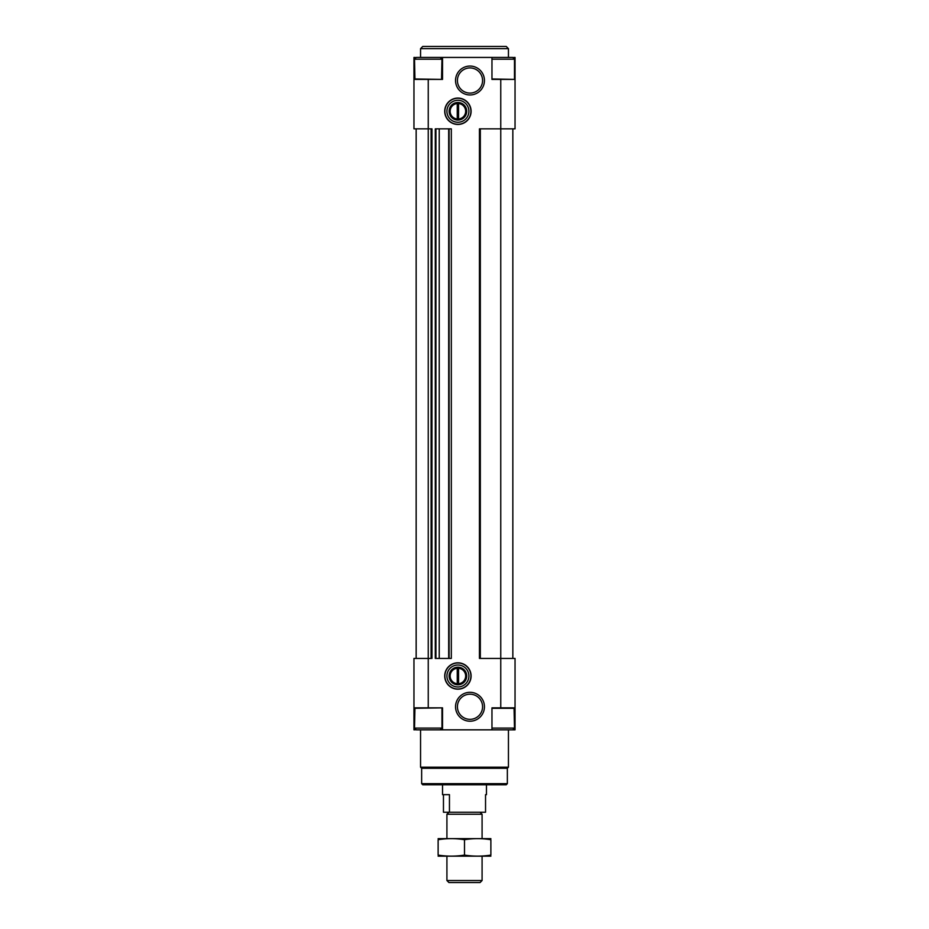 <?xml version="1.0" encoding="UTF-8"?>
<svg xmlns="http://www.w3.org/2000/svg" width="929" height="929" viewBox="0 0 929 929"><rect width="100%" height="100%" fill="white"/><g stroke="black" fill="none" stroke-linecap="round" stroke-linejoin="round"><path stroke-width="1.39" d="M449.113 658.417L449.113 128.852L451.32 128.852L451.32 658.417L435.283 658.417L435.283 128.852L435.933 128.852L435.933 658.417M413.962 707.863L428.246 707.863L428.246 79.406L413.962 79.406L413.962 128.852L431.973 128.852L431.973 658.417L413.962 658.417L413.962 729.834L416.157 729.718M512.843 57.552L515.038 57.435L515.038 128.852L500.754 128.852L500.754 658.417L515.038 658.417L515.038 729.834L512.727 729.834L514.492 728.081L514.051 707.863M515.038 707.863L491.964 707.863L491.964 729.834L442.529 729.834L442.529 707.863L428.246 707.863M457.904 124.451A13.18 13.18 0 0 0 469.331 104.675A13.18 13.18 0 0 0 446.489 104.675A13.18 13.18 0 0 0 457.904 124.451M457.904 689.179A13.18 13.18 0 0 0 469.331 669.403A13.18 13.18 0 0 0 446.489 669.403A13.18 13.18 0 0 0 457.904 689.179M469.993 94.967A14.458 14.458 0 0 0 482.511 73.286A14.458 14.458 0 0 0 457.474 73.286A14.458 14.458 0 0 0 469.993 94.967M469.993 721.218A14.458 14.458 0 0 0 482.511 699.537A14.458 14.458 0 0 0 457.474 699.537A14.458 14.458 0 0 0 469.993 721.218M428.246 79.406L442.529 79.406L442.529 57.435L512.727 57.435L514.492 59.201L491.964 59.201M500.754 707.863L500.754 658.417L479.445 658.417L479.445 128.852L500.754 128.852L500.754 79.406L491.964 79.406L491.964 57.435M440.218 729.834L441.972 728.081L414.508 728.081L416.273 729.834L442.529 729.834M416.157 128.852L416.157 658.417M512.843 128.852L512.843 658.417M479.887 128.852L479.887 658.417M449.113 128.852L439.231 128.852L439.231 658.417M439.231 128.852L435.933 128.852M431.544 128.852L431.544 658.417M413.962 79.406L413.962 57.435L416.157 57.552M515.038 79.406L500.754 79.406M414.949 79.406L414.508 59.201L416.273 57.435L442.529 57.435M507.35 783.67L421.65 783.67L422.753 784.773L506.247 784.773L507.35 783.67L507.35 768.283L508.442 767.191L508.442 729.834M421.65 783.67L421.65 768.283L507.35 768.283M421.65 768.283L420.558 767.191L508.442 767.191M420.558 767.191L420.558 729.834M420.558 57.435L420.558 48.645L508.442 48.645L508.442 57.435M420.558 48.645L422.753 46.45L506.247 46.45L508.442 48.645M491.964 729.834L512.727 729.834M491.964 728.081L514.492 728.081M414.508 728.081L414.949 707.863M414.508 59.201L441.972 59.201L441.542 79.406L414.508 78.977M469.993 719.336A12.576 12.576 0 0 0 480.885 700.478A12.576 12.576 0 0 0 459.1 700.478A12.576 12.576 0 0 0 469.993 719.336M469.993 93.086A12.576 12.576 0 0 0 480.885 74.227A12.576 12.576 0 0 0 459.1 74.227A12.576 12.576 0 0 0 469.993 93.086M457.904 686.984A10.985 10.985 0 0 0 467.426 670.506A10.985 10.985 0 0 0 448.393 670.506A10.985 10.985 0 0 0 457.904 686.984M457.904 689.016A13.018 13.018 0 0 0 469.18 669.484A13.018 13.018 0 0 0 446.64 669.484A13.018 13.018 0 0 0 457.904 689.016M457.904 122.256A10.985 10.985 0 0 0 467.426 105.778A10.985 10.985 0 0 0 448.393 105.778A10.985 10.985 0 0 0 457.904 122.256M457.904 124.289A13.018 13.018 0 0 0 469.18 104.768A13.018 13.018 0 0 0 446.64 104.768A13.018 13.018 0 0 0 457.904 124.289M457.904 684.789A8.791 8.791 0 0 0 465.522 671.597A8.791 8.791 0 0 0 450.298 671.597A8.791 8.791 0 0 0 457.904 684.789M457.904 684.197A8.198 8.198 0 0 0 464.999 671.899A8.198 8.198 0 0 0 450.809 671.899A8.198 8.198 0 0 0 457.904 684.197M458.566 683.721L458.566 668.265A7.757 7.757 0 0 1 465.661 675.998A7.757 7.757 0 0 1 458.566 683.721L458.566 683.721M457.254 668.265A7.757 7.757 0 0 0 450.147 675.998A7.757 7.757 0 0 0 457.254 683.721L457.254 668.265M457.904 120.062A8.791 8.791 0 0 0 465.522 106.881A8.791 8.791 0 0 0 450.298 106.881A8.791 8.791 0 0 0 457.904 120.062M457.904 119.469A8.198 8.198 0 0 0 464.999 107.172A8.198 8.198 0 0 0 450.809 107.172A8.198 8.198 0 0 0 457.904 119.469M458.566 119.005L458.566 103.549A7.757 7.757 0 0 1 465.661 111.271A7.757 7.757 0 0 1 458.566 119.005L458.566 119.005M457.254 103.549A7.757 7.757 0 0 0 450.147 111.271A7.757 7.757 0 0 0 457.254 119.005L457.254 103.549M443.458 794.655L443.458 812.236L485.542 812.236L485.542 794.655L486.471 794.655L485.542 794.655M449.45 812.236L449.45 794.655L442.529 794.655L442.529 784.773M482.081 880.529L446.919 880.529L448.939 882.55L480.061 882.55L482.081 880.529L482.081 856.178M446.919 838.608L446.919 814.257L482.081 814.257L482.081 838.608M446.919 880.529L446.919 856.178M448.939 812.236L446.919 814.257M490.872 838.632L438.128 838.632M490.872 839.723C490.872 838.283 490.872 838.283 490.872 839.723L490.872 855.063C490.872 856.492 490.872 856.492 490.872 855.063C482.081 856.503 473.291 856.503 464.5 855.063C455.709 856.503 446.919 856.503 438.128 855.063C438.128 856.492 438.128 856.492 438.128 855.063L438.128 839.723C438.128 838.283 438.128 838.283 438.128 839.723C446.919 838.283 455.709 838.283 464.5 839.723C473.291 838.283 482.081 838.283 490.872 839.723M464.5 839.723L464.5 855.063M490.872 856.155L438.128 856.155M480.316 128.852L480.316 658.417M448.684 128.852L448.684 658.417M435.596 128.852L435.596 658.417M431.102 128.852L431.102 658.417M491.964 708.293L514.492 708.293M414.508 708.293L441.542 707.863M491.964 78.977L514.051 79.406M441.972 728.081L441.972 708.293M514.492 78.977L514.492 59.201M440.218 57.435L441.972 59.201M486.471 794.655L486.471 784.773M480.061 812.236L482.081 814.257"/></g></svg>
